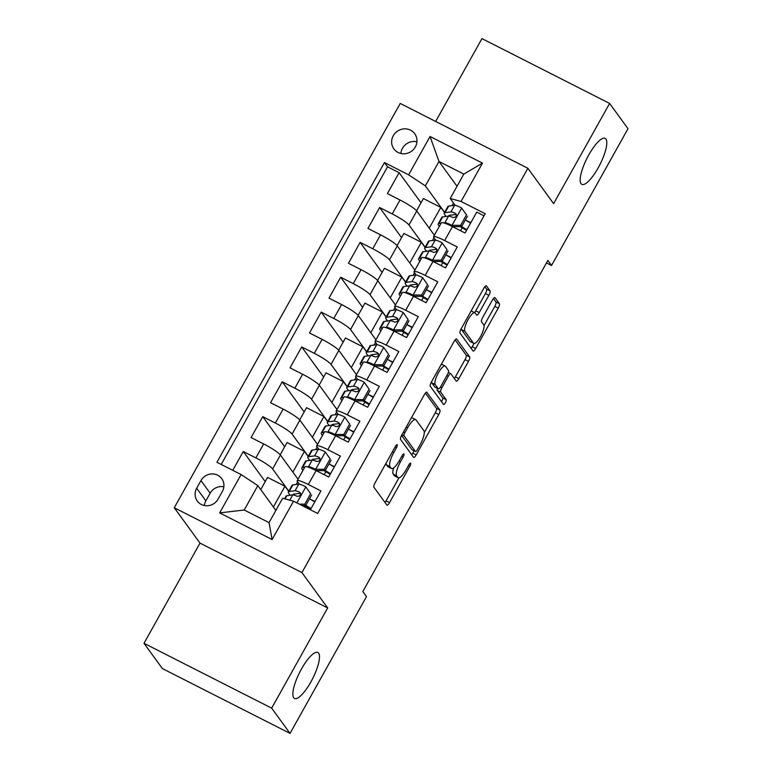 <?xml version="1.0" encoding="UTF-8"?>
<svg xmlns="http://www.w3.org/2000/svg" width="772" height="772" viewBox="0 0 772 772"><rect width="100%" height="100%" fill="white"/><g stroke="black" fill="none" stroke-linecap="round" stroke-linejoin="round"><path stroke-width="1.16" d="M397.252 444.759A2.77 0.772 116.9 0 0 397.165 444.682A2.77 0.772 116.9 0 0 395.399 446.457L375.086 482.809A3.956 1.1 116.9 0 0 373.899 487.219L386.888 505.071A3.956 1.1 116.9 0 0 387.013 505.168A3.956 1.1 116.9 0 0 389.522 502.64L409.835 466.288A2.77 0.772 116.9 0 0 410.675 463.2A2.77 0.772 116.9 0 0 410.588 463.123A2.77 0.772 116.9 0 0 408.832 464.898L406.197 469.608A12.661 3.532 116.9 0 1 398.159 477.714A12.661 3.532 116.9 0 1 397.773 477.376L396.692 475.89A12.661 3.532 116.9 0 1 400.494 461.772L403.129 457.063A2.77 0.772 116.9 0 0 403.959 453.975A2.77 0.772 116.9 0 0 403.872 453.907A2.77 0.772 116.9 0 0 402.115 455.683L399.491 460.382A12.661 3.532 116.9 0 1 391.443 468.498A12.661 3.532 116.9 0 1 391.057 468.16L389.976 466.664A12.661 3.532 116.9 0 1 393.788 452.546L396.412 447.847A2.77 0.772 116.9 0 0 397.252 444.759M581.017 183.678A25.794 7.199 116.9 0 0 581.808 184.373A25.794 7.199 116.9 0 0 599.062 166.25A25.794 7.199 116.9 0 0 605.952 139.066A25.794 7.199 116.9 0 0 605.161 138.381A25.794 7.199 116.9 0 0 587.907 156.504A25.794 7.199 116.9 0 0 581.017 183.678M293.707 697.772A25.794 7.199 116.9 0 0 294.499 698.457A25.794 7.199 116.9 0 0 311.743 680.335A25.794 7.199 116.9 0 0 318.643 653.16A25.794 7.199 116.9 0 0 317.852 652.465A25.794 7.199 116.9 0 0 300.597 670.588A25.794 7.199 116.9 0 0 293.707 697.772M393.266 135.708A12.892 12.255 -36 0 0 393.884 148.9A12.892 12.255 -36 0 0 415.346 146.921A12.892 12.255 -36 0 0 414.728 133.73A12.892 12.255 -36 0 0 393.266 135.708M416.938 141.778A12.892 12.255 -36 0 0 402.453 148.34A12.892 12.255 -36 0 0 400.861 153.474M488.869 295.309A3.956 1.1 116.9 0 0 490.066 290.89L486.418 285.891A3.956 1.1 116.9 0 0 486.302 285.785A3.956 1.1 116.9 0 0 483.783 288.313L461.222 328.689A3.956 1.1 116.9 0 0 460.035 333.099L473.024 350.951A3.956 1.1 116.9 0 0 473.149 351.057A3.956 1.1 116.9 0 0 475.658 348.519L498.22 308.153A3.956 1.1 116.9 0 0 499.407 303.734L495.006 297.683A3.956 1.1 116.9 0 0 494.891 297.577A3.956 1.1 116.9 0 0 492.372 300.115L482.722 317.388A3.956 1.1 116.9 0 0 481.525 321.808L483.706 324.809A10.576 2.953 116.9 0 1 480.879 335.955A10.576 2.953 116.9 0 1 473.805 343.395A10.576 2.953 116.9 0 1 473.477 343.106L464.927 331.362A10.576 2.953 116.9 0 1 467.755 320.206A10.576 2.953 116.9 0 1 474.838 312.776A10.576 2.953 116.9 0 1 475.156 313.056L476.585 315.015A3.956 1.1 116.9 0 0 476.7 315.121A3.956 1.1 116.9 0 0 479.219 312.583L488.869 295.309L485.424 293.553A3.956 1.1 116.9 0 0 486.611 289.143L484.855 286.721M553.62 203.644L609.619 103.438L628.003 128.692L551.546 265.491L547.869 260.444L362.821 591.545L366.497 596.602L290.04 733.4L271.657 708.146L327.666 607.94L301.929 572.583L527.884 168.286L553.62 203.644M426.955 392.282A3.956 1.1 116.9 0 0 426.839 392.176A3.956 1.1 116.9 0 0 424.32 394.714L401.758 435.08A3.956 1.1 116.9 0 0 400.572 439.49L413.56 457.342A3.956 1.1 116.9 0 0 413.686 457.449A3.956 1.1 116.9 0 0 416.195 454.911L438.757 414.545A3.956 1.1 116.9 0 0 439.943 410.135L426.675 392.137M431.49 381.879L454.052 341.513A3.956 1.1 116.9 0 1 456.57 338.976A3.956 1.1 116.9 0 1 456.686 339.082L469.675 356.934A3.956 1.1 116.9 0 1 468.488 361.344L458.829 378.627A3.956 1.1 116.9 0 1 456.32 381.156A3.956 1.1 116.9 0 1 456.194 381.05L450.925 373.812A3.956 1.1 116.9 0 0 450.809 373.706A3.956 1.1 116.9 0 0 448.3 376.244L441.893 387.708A3.956 1.1 116.9 0 0 440.696 392.118L446.187 399.655A2.77 0.772 116.9 0 1 445.444 402.569A2.77 0.772 116.9 0 1 443.591 404.518A2.77 0.772 116.9 0 1 443.504 404.441L430.303 386.299A3.956 1.1 116.9 0 1 431.49 381.879M421.029 202.795L399.105 172.667L387.419 193.579L400.012 199.977L392.224 213.921A16.115 2.181 29.2 0 1 408.967 224.97L425.15 247.214M401.556 237.651L379.631 207.523L367.945 228.435L380.538 234.833L372.741 248.777A16.115 2.181 29.2 0 1 389.484 259.826L405.667 282.06M382.072 272.506L360.148 242.379L348.462 263.291L361.055 269.689L353.267 283.623A16.115 2.181 29.2 0 1 370.01 294.682L386.193 316.916M362.599 307.352L340.674 277.235L328.978 298.146L341.581 304.535L333.784 318.479A16.115 2.181 29.2 0 1 350.527 329.528L366.71 351.771M343.115 342.208L321.191 312.081L309.504 332.993L322.098 339.39L314.31 353.335A16.115 2.181 29.2 0 1 331.043 364.384L347.236 386.627M323.642 377.064L301.717 346.937L290.021 367.848L302.614 374.246L294.827 388.191A16.115 2.181 29.2 0 1 311.57 399.24L327.753 421.473M304.158 411.92L282.234 381.793L270.547 402.704L283.141 409.102L275.353 423.037A16.115 2.181 29.2 0 1 292.086 434.096L308.279 456.329M284.685 446.766L262.75 416.648L251.064 437.56L263.657 443.948A16.115 2.181 29.2 0 1 280.4 455.007L298.021 479.209M310.383 509.752L320.911 490.924L308.317 484.526A16.115 2.181 29.2 0 0 297.181 480.705A16.115 2.181 29.2 0 0 297.452 481.564L299.343 484.16M297.181 480.705L304.979 466.77A16.115 2.181 29.2 0 1 316.105 470.592L328.698 476.98L340.384 456.069L327.791 449.68A16.115 2.181 29.2 0 0 316.665 445.849A16.115 2.181 29.2 0 0 316.935 446.708L318.826 449.304M316.665 445.849L324.452 431.915A16.115 2.181 -150.8 0 1 335.579 435.736L348.182 442.134L359.868 421.222L347.275 414.825A16.115 2.181 29.2 0 0 336.138 411.003A16.115 2.181 29.2 0 0 336.409 411.852L338.3 414.458M336.138 411.003L343.936 397.059A16.115 2.181 -150.8 0 1 355.062 400.88L367.655 407.278L379.341 386.367L366.748 379.969A16.115 2.181 29.2 0 0 355.622 376.147A16.115 2.181 29.2 0 0 355.892 377.006L357.783 379.602M355.622 376.147L363.409 362.203A16.115 2.181 -150.8 0 1 374.545 366.024L387.139 372.422L398.825 351.511L386.232 345.113A16.115 2.181 29.2 0 0 375.095 341.292A16.115 2.181 29.2 0 0 375.366 342.15L377.257 344.746M375.095 341.292L382.893 327.357A16.115 2.181 -150.8 0 1 394.019 331.178L406.612 337.576L418.299 316.655L405.705 310.267A16.115 2.181 29.2 0 0 394.579 306.445A16.115 2.181 29.2 0 0 394.849 307.295L396.74 309.89M394.579 306.445L402.366 292.501A16.115 2.181 -150.8 0 1 413.502 296.323L426.096 302.72L437.782 281.809L425.189 275.411A16.115 2.181 29.2 0 0 414.053 271.59A16.115 2.181 29.2 0 0 414.323 272.439L416.214 275.044M414.053 271.59L421.85 257.645A16.115 2.181 -150.8 0 1 432.976 261.467L445.569 267.865L457.256 246.953L444.662 240.555A16.115 2.181 29.2 0 0 433.536 236.734A16.115 2.181 29.2 0 0 433.806 237.593L435.697 240.189M433.999 237.853L432.523 240.497M400.012 199.977A16.115 2.181 -150.8 0 1 416.755 211.026L434.375 235.238M414.525 272.709L413.049 275.343M380.538 234.833A16.115 2.181 -150.8 0 1 397.281 245.882L414.892 270.094M395.042 307.565L393.566 310.199M361.055 269.689A16.115 2.181 -150.8 0 1 377.798 280.738L395.418 304.94M375.559 342.421L374.092 345.055M341.581 304.535A16.115 2.181 -150.8 0 1 358.314 315.594L375.935 339.796M356.085 377.267L354.609 379.911M322.098 339.39A16.115 2.181 -150.8 0 1 338.84 350.44L356.461 374.652M336.602 412.123L335.135 414.757M302.614 374.246A16.115 2.181 -150.8 0 1 319.357 385.296L336.978 409.507M317.128 446.978L315.651 449.613M283.141 409.102A16.115 2.181 -150.8 0 1 299.883 420.151L317.495 444.354M218.071 499.117L222.355 491.446A12.497 11.879 -36 0 0 221.757 478.659A12.497 11.879 -36 0 0 200.961 480.58L196.677 488.251A12.497 11.879 -36 0 0 197.275 501.028A12.497 11.879 -36 0 0 218.071 499.117M301.929 572.583L174.269 507.744L400.224 103.448L527.884 168.286M399.105 172.667L387.544 166.8L384.456 162.554L216.942 462.293L241.096 474.558L257.838 485.617L275.874 510.398M384.456 162.554L408.61 174.829L430.043 136.49L482.481 163.124L461.058 201.463L485.212 213.728L317.688 513.467L293.534 501.202L272.111 539.541L219.663 512.898L241.096 474.558M446.698 255.3L446.071 254.442M427.215 290.156L426.588 289.297M407.732 325.002L407.114 324.143M388.258 359.858L387.631 358.999M368.775 394.714L368.157 393.855M349.301 429.57L348.674 428.701M329.818 464.416L329.2 463.557M265.201 481.622L243.276 451.495L255.87 457.892A16.115 2.181 29.2 0 1 272.613 468.942L288.796 491.185M297.645 481.825L296.178 484.469M310.344 499.272L309.717 498.413M484.044 215.813L476.739 212.097L465.053 233.009L452.46 226.621A16.115 2.181 -150.8 0 0 441.323 222.79L433.536 236.734M262.75 416.648L275.353 423.037M282.234 381.793L294.827 388.191M301.717 346.937L314.31 353.335M321.191 312.081L333.784 318.479M340.674 277.235L353.267 283.623M360.148 242.379L372.741 248.777M379.631 207.523L392.224 213.921M387.544 166.8L221.197 464.454M243.276 451.495L232.748 470.322M457.034 186.264L438.988 161.473L425.353 185.878L444.624 212.358M453.482 203.007L452.006 205.641M257.838 485.617L244.203 510.012L269.042 522.625L282.677 498.229L293.534 501.202M327.666 607.94L200.006 543.102L143.997 643.308L271.657 708.146M143.997 643.308L162.381 668.562L290.04 733.4M609.619 103.438L481.96 38.6L435.659 121.445M200.006 543.102L174.269 507.744M546.479 262.924L551.546 265.491M455.171 205.333L450.192 198.491L463.827 174.096L438.988 161.473L430.043 136.49M466.172 220.445L465.545 219.586M426.009 251.363L426.318 250.813M406.535 286.209L406.834 285.669M387.052 321.065L387.351 320.525M367.568 355.921L367.877 355.381M348.095 390.777L348.394 390.227M328.611 425.623L328.92 425.082M309.138 460.479L309.437 459.938M289.654 495.334L289.963 494.794M445.492 216.507L445.791 215.967M273.394 506.992L284.984 486.244L267.566 477.395L260.743 489.602M288.699 491.349L284.984 486.244M315.005 501.491L310.45 499.339M305.905 507.474L306.387 506.606M308.182 456.503L304.467 451.398L287.039 442.549L280.217 454.766M292.868 472.136L304.467 451.398M334.479 466.635L329.924 464.483M324.211 474.712L325.871 471.75M343.694 439.857L345.345 436.894M349.407 429.628L353.962 431.789M327.656 421.647L323.941 416.542L306.523 407.693L299.69 419.91M312.351 437.28L323.941 416.542M363.168 405.001L364.828 402.048M368.891 394.781L373.436 396.933M347.139 386.791L343.424 381.686L325.996 372.837L319.174 385.054M331.835 402.434L343.424 381.686M382.651 370.145L384.302 367.192M388.364 359.926L392.919 362.078M366.613 351.935L362.898 346.831L345.48 337.982L338.647 350.198M351.308 367.578L362.898 346.831M402.135 335.299L403.785 332.336M407.848 325.07L412.393 327.222M386.096 317.089L382.381 311.985L364.953 303.135L358.131 315.352M370.792 332.722L382.381 311.985M421.608 300.443L423.259 297.49M427.321 290.214L431.876 292.376M405.57 282.234L401.855 277.129L384.437 268.28L377.604 280.497M390.265 297.867L401.855 277.129M441.092 265.587L442.742 262.634M446.805 255.368L451.35 257.52M425.054 247.378L421.338 242.273L403.91 233.424L397.088 245.641M409.749 263.02L421.338 242.273M460.566 230.731L462.216 227.779M466.278 220.512L470.833 222.664M461.058 201.463L450.192 198.491M425.353 185.878L408.61 174.829M444.537 212.522L440.822 207.417L423.394 198.568L416.562 210.785M429.222 228.165L440.822 207.417M244.203 510.012L219.663 512.898M269.042 522.625L272.111 539.541M482.481 163.124L463.827 174.096M223.861 486.785A12.497 11.879 -36 0 0 210.158 493.212L205.873 500.874A12.497 11.879 -36 0 0 204.358 505.535M386.106 463.094A12.661 3.532 116.9 0 0 386.521 464.918L389.976 466.664M391.443 468.498L387.998 466.742A12.661 3.532 116.9 0 1 387.612 466.404L386.521 464.918M393.623 467.9A12.661 3.532 116.9 0 0 393.238 474.143L396.692 475.89M398.159 477.714L394.704 475.967A12.661 3.532 116.9 0 1 394.318 475.629L393.238 474.143M385.006 502.476A3.956 1.1 116.9 0 0 386.077 500.883L398.979 477.791M424.291 432.503L435.302 412.788A3.956 1.1 116.9 0 0 436.498 408.378L425.391 393.122M411.679 454.756A3.956 1.1 116.9 0 0 412.74 453.164L414.072 450.79M404.875 432.706A2.77 0.772 116.9 0 0 404.046 435.794L415.442 451.466A2.77 0.772 116.9 0 0 415.529 451.533A2.77 0.772 116.9 0 0 417.285 449.758L420.065 444.797A12.661 3.532 116.9 0 0 423.867 430.68L416.079 419.968A12.661 3.532 116.9 0 0 415.683 419.63A12.661 3.532 116.9 0 0 407.645 427.746L404.875 432.706L403.486 432.002M412.19 449.806A2.77 0.772 116.9 0 1 412.074 449.786A2.77 0.772 116.9 0 1 411.997 449.709L401.585 435.408M415.683 419.63L412.238 417.884A12.661 3.532 116.9 0 0 411.418 417.806M455.123 339.921L466.23 355.178L469.675 356.934M454.312 378.463A3.956 1.1 116.9 0 0 455.383 376.871L465.033 359.598A3.956 1.1 116.9 0 0 466.23 355.178M437.386 388.355A3.956 1.1 116.9 0 0 437.251 390.362L442.732 397.898L446.187 399.655M441.488 401.662A2.77 0.772 116.9 0 0 442.732 397.898M445.463 366.304A10.576 2.953 116.9 0 0 445.135 366.015A10.576 2.953 116.9 0 0 438.062 373.455A10.576 2.953 116.9 0 0 435.234 384.601L438.245 388.741A3.956 1.1 116.9 0 0 438.371 388.847A3.956 1.1 116.9 0 0 440.88 386.318L447.287 374.854A3.956 1.1 116.9 0 0 448.474 370.444L445.463 366.304M445.135 366.015L441.69 364.268A10.576 2.953 116.9 0 0 441.391 364.181M431.471 381.928A10.576 2.953 116.9 0 0 431.78 382.854L435.234 384.601M435.07 387.129A3.956 1.1 116.9 0 1 434.916 387.1A3.956 1.1 116.9 0 1 434.8 386.994L431.78 382.854M474.539 312.621A3.956 1.1 116.9 0 0 475.764 310.827L485.424 293.553M474.838 312.776L471.383 311.019A10.576 2.953 116.9 0 0 471.142 310.942M461.173 328.775A10.576 2.953 116.9 0 0 461.482 329.605L464.927 331.362M473.805 343.395L470.351 341.639A10.576 2.953 116.9 0 1 470.032 341.359L461.482 329.605M484.015 325.639L494.765 306.397A3.956 1.1 116.9 0 0 495.962 301.987L493.443 298.523M471.142 348.355A3.956 1.1 116.9 0 0 472.203 346.763L474.047 343.472M299.353 504.155L304.815 504.164L310.653 493.704L305.702 486.717A10.683 1.448 -150.8 0 0 298.783 484.131L292.887 484.893A30.832 4.169 -150.8 0 0 292.086 485.298L288.381 491.928A30.832 4.169 -150.8 0 0 290.407 495.238M305.702 486.717L310.653 493.704M309.524 498.76A25.592 3.464 -150.8 0 0 314.764 501.916M304.815 504.164L305.77 505.477L311.618 495.016M305.77 505.477L301.939 505.467M284.569 498.751L286.045 496.106A30.832 4.169 29.2 0 1 286.846 495.701L292.742 494.929A10.683 1.448 29.2 0 1 297.172 496.328C300.482 496.126 301.263 494.727 299.507 492.15A10.683 1.448 -150.8 0 0 295.078 490.751L289.182 491.513A30.832 4.169 -150.8 0 0 288.381 491.928M304.544 505.477A30.832 4.169 -150.8 0 0 310.711 509.163M311.058 508.545A25.592 3.464 29.2 0 1 305.818 505.38M292.906 494.929A25.592 3.464 29.2 0 1 292.955 494.476A25.592 3.464 29.2 0 1 293.621 494.138L299.517 493.376A5.443 0.733 29.2 0 1 300.569 493.607L300.24 492.748M324.288 469.308L325.244 470.621L316.404 470.602L315.449 469.289L324.288 469.308L330.136 458.857L325.186 451.861A10.683 1.448 -150.8 0 0 318.257 449.275L312.361 450.037A30.832 4.169 -150.8 0 0 311.56 450.452L307.864 457.072A30.832 4.169 -150.8 0 0 309.89 460.382M325.186 451.861L330.136 458.857M328.997 463.904A25.592 3.464 -150.8 0 0 334.237 467.07M316.404 470.602A5.443 0.733 -150.8 0 0 314.011 469.559M315.449 469.289A10.683 1.448 -150.8 0 0 308.52 466.703L307.343 466.857M304.737 467.195L302.624 467.465A30.832 4.169 -150.8 0 0 301.823 467.88A30.832 4.169 -150.8 0 0 302.991 470.312M325.244 470.621L331.091 460.17M301.823 467.88L305.519 461.251A30.832 4.169 29.2 0 1 306.32 460.845L312.226 460.083A10.683 1.448 29.2 0 1 316.645 461.482C319.965 461.27 320.747 459.88 318.99 457.294A10.683 1.448 -150.8 0 0 314.561 455.895L308.665 456.657A30.832 4.169 -150.8 0 0 307.864 457.072M324.028 470.621A30.832 4.169 -150.8 0 0 330.194 474.307M330.541 473.69A25.592 3.464 29.2 0 1 325.302 470.524M312.39 460.073A25.592 3.464 29.2 0 1 312.428 459.63A25.592 3.464 29.2 0 1 313.094 459.292L319 458.52A5.443 0.733 29.2 0 1 320.042 458.751L319.724 457.892M316.81 470.602A25.592 3.464 -150.8 0 0 318.585 471.846M343.772 434.453L344.727 435.765L335.878 435.746L334.923 434.433L343.772 434.453L349.62 424.002L344.659 417.005A10.683 1.448 -150.8 0 0 337.74 414.419L331.844 415.191A30.832 4.169 -150.8 0 0 331.043 415.597L327.338 422.216A30.832 4.169 -150.8 0 0 329.364 425.526M344.659 417.005L349.62 424.002M348.481 429.058A25.592 3.464 -150.8 0 0 353.721 432.214M335.878 435.746A5.443 0.733 -150.8 0 0 333.494 434.704M334.923 434.433A10.683 1.448 -150.8 0 0 328.003 431.847L326.826 432.002M324.211 432.339L322.098 432.609A30.832 4.169 -150.8 0 0 321.297 433.024A30.832 4.169 -150.8 0 0 322.474 435.456M344.727 435.765L350.575 425.314M321.297 433.024L325.002 426.405A30.832 4.169 29.2 0 1 325.803 425.99L331.699 425.227A10.683 1.448 29.2 0 1 336.129 426.627C339.439 426.414 340.22 425.025 338.464 422.438A10.683 1.448 -150.8 0 0 334.035 421.049L328.139 421.811A30.832 4.169 -150.8 0 0 327.338 422.216M343.501 435.765A30.832 4.169 -150.8 0 0 349.668 439.461M350.015 438.834A25.592 3.464 29.2 0 1 344.775 435.678M331.873 425.218A25.592 3.464 29.2 0 1 331.912 424.774A25.592 3.464 29.2 0 1 332.578 424.436L338.474 423.674A5.443 0.733 29.2 0 1 339.526 423.896L339.197 423.046M336.283 435.746A25.592 3.464 -150.8 0 0 338.068 437M363.245 399.606L364.21 400.919L355.361 400.9L354.406 399.587L363.245 399.606L369.093 389.146L364.143 382.159A10.683 1.448 -150.8 0 0 357.214 379.573L351.318 380.335A30.832 4.169 -150.8 0 0 350.517 380.741L346.821 387.361A30.832 4.169 -150.8 0 0 348.847 390.68M364.143 382.159L369.093 389.146M367.954 394.202A25.592 3.464 -150.8 0 0 373.204 397.358M355.361 400.9A5.443 0.733 -150.8 0 0 352.968 399.848M354.406 399.587A10.683 1.448 -150.8 0 0 347.477 397.001L346.31 397.146M343.694 397.483L341.581 397.763A30.832 4.169 -150.8 0 0 340.78 398.169A30.832 4.169 -150.8 0 0 341.957 400.6M364.21 400.919L370.049 390.458M340.78 398.169L344.476 391.549A30.832 4.169 29.2 0 1 345.277 391.134L351.183 390.371A10.683 1.448 29.2 0 1 355.602 391.771C358.922 391.568 359.704 390.169 357.947 387.592A10.683 1.448 -150.8 0 0 353.518 386.193L347.622 386.955A30.832 4.169 -150.8 0 0 346.821 387.361M362.985 400.909A30.832 4.169 -150.8 0 0 369.151 404.605M369.498 403.978A25.592 3.464 29.2 0 1 364.259 400.822M351.347 390.362A25.592 3.464 29.2 0 1 351.395 389.918A25.592 3.464 29.2 0 1 352.051 389.58L357.957 388.818A5.443 0.733 29.2 0 1 358.999 389.04L358.681 388.191M355.767 400.9A25.592 3.464 -150.8 0 0 357.542 402.144M382.729 364.751L383.684 366.063L374.835 366.044L373.88 364.731L382.729 364.751L388.577 354.29L383.616 347.303A10.683 1.448 -150.8 0 0 376.697 344.717L370.801 345.48A30.832 4.169 -150.8 0 0 370 345.885L366.295 352.514A30.832 4.169 -150.8 0 0 368.321 355.824M383.616 347.303L388.577 354.29M387.438 359.347A25.592 3.464 -150.8 0 0 392.678 362.502M374.835 366.044A5.443 0.733 -150.8 0 0 372.451 364.992M373.88 364.731A10.683 1.448 -150.8 0 0 366.961 362.145L365.783 362.3M363.178 362.637L361.055 362.908A30.832 4.169 -150.8 0 0 360.254 363.313A30.832 4.169 -150.8 0 0 361.431 365.745M383.684 366.063L389.532 355.602M360.254 363.313L363.959 356.693A30.832 4.169 29.2 0 1 364.76 356.288L370.656 355.525A10.683 1.448 29.2 0 1 375.086 356.915C378.405 356.712 379.177 355.313 377.421 352.736A10.683 1.448 -150.8 0 0 372.992 351.337L367.096 352.1A30.832 4.169 -150.8 0 0 366.295 352.514M382.458 366.063A30.832 4.169 -150.8 0 0 388.634 369.749M388.982 369.132A25.592 3.464 29.2 0 1 383.732 365.967M370.83 355.516A25.592 3.464 29.2 0 1 370.869 355.072A25.592 3.464 29.2 0 1 371.535 354.724L377.431 353.962A5.443 0.733 29.2 0 1 378.483 354.194L378.155 353.335M375.24 366.044A25.592 3.464 -150.8 0 0 377.025 367.289M402.212 329.895L403.167 331.207L394.318 331.188L393.363 329.876L402.212 329.895L408.05 319.444L403.1 312.448A10.683 1.448 -150.8 0 0 396.171 309.862L390.275 310.624A30.832 4.169 -150.8 0 0 389.474 311.039L385.778 317.659A30.832 4.169 -150.8 0 0 387.805 320.969M403.1 312.448L408.05 319.444M406.921 324.491A25.592 3.464 -150.8 0 0 412.161 327.656M394.318 331.188A5.443 0.733 -150.8 0 0 391.925 330.146M393.363 329.876A10.683 1.448 -150.8 0 0 386.434 327.289L385.267 327.444M382.651 327.782L380.538 328.052A30.832 4.169 -150.8 0 0 379.737 328.467A30.832 4.169 -150.8 0 0 380.914 330.898M403.167 331.207L409.006 320.756M379.737 328.467L383.433 321.837A30.832 4.169 29.2 0 1 384.244 321.432L390.14 320.67A10.683 1.448 29.2 0 1 394.56 322.069C397.879 321.856 398.661 320.467 396.904 317.881A10.683 1.448 -150.8 0 0 392.475 316.481L386.579 317.253A30.832 4.169 -150.8 0 0 385.778 317.659M401.942 331.207A30.832 4.169 -150.8 0 0 408.108 334.894M408.456 334.276A25.592 3.464 29.2 0 1 403.216 331.12M390.304 320.66A25.592 3.464 29.2 0 1 390.352 320.216A25.592 3.464 29.2 0 1 391.018 319.878L396.914 319.106A5.443 0.733 29.2 0 1 397.956 319.338L397.638 318.479M394.724 331.188A25.592 3.464 -150.8 0 0 396.499 332.433M421.686 295.039L422.641 296.351L413.792 296.342L412.837 295.02L421.686 295.039L427.534 284.588L422.573 277.602A10.683 1.448 -150.8 0 0 415.654 275.006L409.758 275.778A30.832 4.169 -150.8 0 0 408.957 276.183L405.252 282.803A30.832 4.169 -150.8 0 0 407.288 286.113M422.573 277.602L427.534 284.588M426.395 289.645A25.592 3.464 -150.8 0 0 431.635 292.8M413.792 296.342A5.443 0.733 -150.8 0 0 411.408 295.29M412.837 295.02A10.683 1.448 -150.8 0 0 405.918 292.434L404.74 292.588M402.135 292.926L400.021 293.196A30.832 4.169 -150.8 0 0 399.22 293.611A30.832 4.169 -150.8 0 0 400.388 296.043M422.641 296.351L428.489 285.901M399.22 293.611L402.916 286.991A30.832 4.169 29.2 0 1 403.717 286.576L409.614 285.814A10.683 1.448 29.2 0 1 414.043 287.213C417.363 287.001 418.135 285.611 416.378 283.025A10.683 1.448 -150.8 0 0 411.949 281.635L406.053 282.398A30.832 4.169 -150.8 0 0 405.252 282.803M421.415 296.351A30.832 4.169 -150.8 0 0 427.591 300.047M427.939 299.42A25.592 3.464 29.2 0 1 422.699 296.265M409.787 285.804A25.592 3.464 29.2 0 1 409.826 285.36A25.592 3.464 29.2 0 1 410.492 285.022L416.388 284.26A5.443 0.733 29.2 0 1 417.44 284.482L417.112 283.633M414.207 296.342A25.592 3.464 -150.8 0 0 415.983 297.587M441.169 260.193L442.124 261.505L433.275 261.486L432.32 260.174L441.169 260.193L447.007 249.732L442.057 242.746A10.683 1.448 -150.8 0 0 435.138 240.16L429.232 240.922A30.832 4.169 -150.8 0 0 428.431 241.327L424.735 247.947A30.832 4.169 -150.8 0 0 426.762 251.267M442.057 242.746L447.007 249.732M445.878 254.789A25.592 3.464 -150.8 0 0 451.118 257.945M433.275 261.486A5.443 0.733 -150.8 0 0 430.882 260.434M432.32 260.174A10.683 1.448 -150.8 0 0 425.391 257.587L424.224 257.732M421.608 258.07L419.495 258.35A30.832 4.169 -150.8 0 0 418.694 258.755A30.832 4.169 -150.8 0 0 419.872 261.187M442.124 261.505L447.963 251.045M418.694 258.755L422.4 252.135A30.832 4.169 29.2 0 1 423.201 251.72L429.097 250.958A10.683 1.448 29.2 0 1 433.517 252.357C436.836 252.155 437.618 250.755 435.862 248.179A10.683 1.448 -150.8 0 0 431.432 246.779L425.536 247.542A30.832 4.169 -150.8 0 0 424.735 247.947M440.899 261.496A30.832 4.169 -150.8 0 0 447.065 265.192M447.413 264.564A25.592 3.464 29.2 0 1 442.173 261.409M429.261 250.948A25.592 3.464 29.2 0 1 429.309 250.504A25.592 3.464 29.2 0 1 429.975 250.167L435.871 249.404A5.443 0.733 29.2 0 1 436.913 249.626L436.595 248.777M433.681 261.486A25.592 3.464 -150.8 0 0 435.466 262.731M460.643 225.337L461.598 226.65L452.749 226.63L451.794 225.318L460.643 225.337L466.491 214.877L461.54 207.89A10.683 1.448 -150.8 0 0 454.612 205.304L448.715 206.066A30.832 4.169 -150.8 0 0 447.914 206.471L444.209 213.101A30.832 4.169 -150.8 0 0 446.245 216.411M461.54 207.89L466.491 214.877M465.352 219.933A25.592 3.464 -150.8 0 0 470.592 223.089M452.749 226.63A5.443 0.733 -150.8 0 0 450.365 225.578M451.794 225.318A10.683 1.448 -150.8 0 0 444.875 222.732L443.697 222.886M441.092 223.224L438.978 223.494A30.832 4.169 -150.8 0 0 438.178 223.899A30.832 4.169 -150.8 0 0 439.345 226.331M461.598 226.65L467.446 216.189M438.178 223.899L441.873 217.279A30.832 4.169 29.2 0 1 442.674 216.874L448.571 216.112A10.683 1.448 29.2 0 1 453 217.501C456.32 217.299 457.092 215.899 455.335 213.323A10.683 1.448 -150.8 0 0 450.916 211.924L445.01 212.686A30.832 4.169 -150.8 0 0 444.209 213.101M460.373 226.65A30.832 4.169 -150.8 0 0 466.549 230.336M466.896 229.718A25.592 3.464 29.2 0 1 461.656 226.553M448.744 216.102A25.592 3.464 29.2 0 1 448.783 215.658A25.592 3.464 29.2 0 1 449.449 215.311L455.345 214.548A5.443 0.733 29.2 0 1 456.397 214.78L456.069 213.921M453.164 226.63A25.592 3.464 -150.8 0 0 454.94 227.875M416.755 211.026L408.967 224.97M397.281 245.882L389.484 259.826M377.798 280.738L370.01 294.682M358.314 315.594L350.527 329.528M338.84 350.44L331.043 364.384M319.357 385.296L311.57 399.24M299.883 420.151L292.086 434.096M280.4 455.007L272.613 468.942M316.105 470.592L308.317 484.526M452.46 226.621L444.662 240.555M432.976 261.467L425.189 275.411M413.502 296.323L405.705 310.267M394.019 331.178L386.232 345.113M374.545 366.024L366.748 379.969M355.062 400.88L347.275 414.825M335.579 435.736L327.791 449.68M263.657 443.948L255.87 457.892M205.873 500.874L196.677 488.251M210.158 493.212L200.961 480.58M392.398 451.842L393.788 452.546M387.612 466.404L391.057 468.16M401.739 456.358L403.129 457.063M399.095 461.058L400.494 461.772M394.318 475.629L397.773 477.376M408.446 465.584L409.835 466.288M386.077 500.883L389.522 502.64M395.023 447.133L396.412 447.847M436.498 408.378L439.943 410.135M435.302 412.788L438.757 414.545M412.74 453.164L416.195 454.911M401.951 434.732L404.046 435.794M411.997 449.709L415.442 451.466M406.255 427.041L407.645 427.746M465.033 359.598L468.488 361.344M455.383 376.871L458.829 378.627M446.901 375.539L448.3 376.244M440.484 386.984L441.893 387.708M437.251 390.362L440.696 392.118M434.8 386.994L438.245 388.741M475.764 310.827L479.219 312.583M470.032 341.359L473.477 343.106M495.962 301.987L499.407 303.734M494.765 306.397L498.22 308.153M472.203 346.763L475.658 348.519M486.611 289.143L490.066 290.89M296.882 502.9L305.828 486.891M289.182 491.513L292.887 484.893M285.061 498.886L286.846 495.701M295.078 490.751L298.783 484.131M289.809 500.179L292.742 494.929M315.661 469.289L325.311 452.035M308.665 456.657L312.361 450.037M302.624 467.465L306.32 460.845M314.561 455.895L318.257 449.275M308.52 466.703L312.226 460.083M335.144 434.433L344.785 417.189M328.139 421.811L331.844 415.191M322.098 432.609L325.803 425.99M334.035 421.049L337.74 414.419M328.003 431.847L331.699 425.227M354.618 399.587L364.268 382.333M347.622 386.955L351.318 380.335M341.581 397.763L345.277 391.134M353.518 386.193L357.214 379.573M347.477 397.001L351.183 390.371M374.102 364.731L383.742 347.477M367.096 352.1L370.801 345.48M361.055 362.908L364.76 356.288M372.992 351.337L376.697 344.717M366.961 362.145L370.656 355.525M393.585 329.876L403.225 312.621M386.579 317.253L390.275 310.624M380.538 328.052L384.244 321.432M392.475 316.481L396.171 309.862M386.434 327.289L390.14 320.67M413.059 295.02L422.699 277.775M406.053 282.398L409.758 275.778M400.021 293.196L403.717 286.576M411.949 281.635L415.654 275.006M405.918 292.434L409.614 285.814M432.542 260.174L442.182 242.919M425.536 247.542L429.232 240.922M419.495 258.35L423.201 251.72M431.432 246.779L435.138 240.16M425.391 257.587L429.097 250.958M452.016 225.318L461.656 208.064M445.01 212.686L448.715 206.066M438.978 223.494L442.674 216.874M450.916 211.924L454.612 205.304M444.875 222.732L448.571 216.112M412.074 449.786L415.529 451.533M448.339 372.451L450.809 373.706M434.916 387.1L438.371 388.847"/></g></svg>
